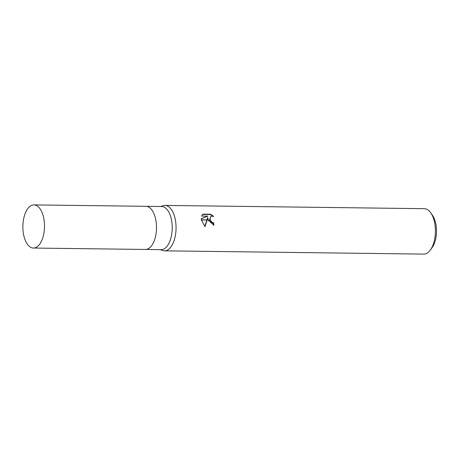 <?xml version="1.0" encoding="UTF-8"?>
<svg xmlns="http://www.w3.org/2000/svg" width="459" height="459" viewBox="0 0 459 459"><rect width="100%" height="100%" fill="white"/><g stroke="black" fill="none" stroke-linecap="round" stroke-linejoin="round"><path stroke-width="0.69" d="M145.342 249.455A21.573 10.821 -89.3 0 0 145.405 249.455L161.126 249.656A21.573 10.821 -89.3 0 0 171.511 220.022A21.573 10.821 -89.3 0 0 161.666 206.51L145.951 206.309A21.573 10.821 -89.3 0 0 145.887 206.309M145.951 206.309A21.573 10.821 -89.3 0 1 155.79 219.821A21.573 10.821 -89.3 0 1 145.405 249.455A21.573 10.821 -89.3 0 0 155.79 219.821A21.573 10.821 -89.3 0 0 145.951 206.309L33.96 204.898A21.579 10.821 -89.3 0 0 23.575 234.532A21.579 10.821 -89.3 0 0 33.415 248.044A21.579 10.821 -89.3 0 0 43.8 218.409A21.579 10.821 -89.3 0 0 33.96 204.898M162.343 250.436A22.709 11.389 -89.3 0 0 164.385 250.832A22.709 11.389 -89.3 0 0 175.315 219.637A22.709 11.389 -89.3 0 0 162.974 205.735L160.719 206.493M164.385 250.832L423.732 254.102A22.709 11.389 -89.3 0 0 430.387 249.983L432.154 247.539A19.685 9.874 -89.3 0 0 435.866 224.072A19.685 9.874 -89.3 0 0 432.562 215.46L430.852 212.97A22.709 11.389 -89.3 0 0 424.305 208.684L164.959 205.414A22.709 11.389 -89.3 0 0 162.905 205.758M430.387 249.983A22.709 11.389 -89.3 0 0 434.662 222.908A22.709 11.389 -89.3 0 0 430.852 212.97M160.174 249.644L162.406 250.459A22.709 11.389 -89.3 0 0 173.359 242.484A22.709 11.389 -89.3 0 0 175.315 219.637A22.709 11.389 -89.3 0 0 164.959 205.414M207.761 217.44L207.164 219.918L201.358 219.844L201.231 218.627L207.858 216.132L201.576 216.051L202.93 214.135L210.675 214.227L213.722 216.528L212.213 216.178L210.652 216.665L210.096 219.953L208.025 219.93L207.761 217.44L206.883 219.913M213.487 225.168A21.952 11.01 -89.3 0 0 213.292 223.103L211.823 222.707L209.729 220.194M213.292 223.103L213.647 222.816A22.709 11.389 90.7 0 1 213.877 225.191L208.099 220.171L210.193 220.2L212.178 222.426L213.647 222.816M212.792 216.241L210.302 214.525L202.591 214.428M210.302 214.525L210.675 214.227M207.101 220.159L204.978 226.643L201.398 220.091L207.164 219.918M204.789 226.471L206.82 220.159M209.648 219.953L210.652 216.665M207.858 216.132L201.237 218.771M145.405 249.455L33.415 248.044"/></g></svg>
